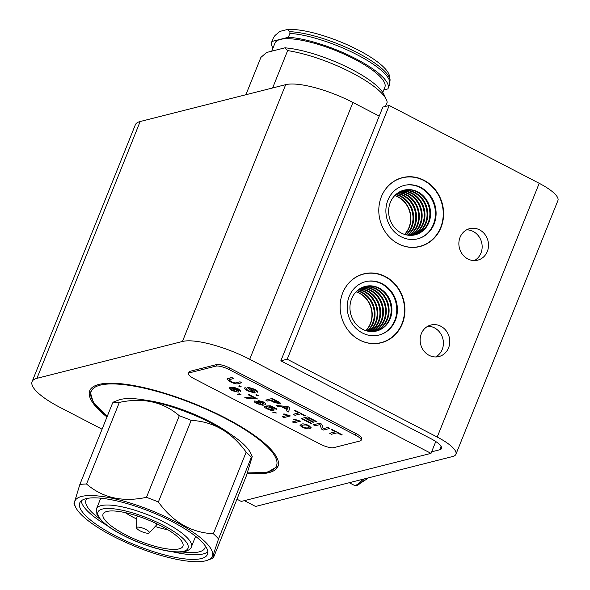 <?xml version="1.0" encoding="UTF-8"?>
<svg xmlns="http://www.w3.org/2000/svg" width="590" height="590" viewBox="0 0 590 590"><rect width="100%" height="100%" fill="white"/><g stroke="black" fill="none" stroke-linecap="round" stroke-linejoin="round"><path stroke-width="0.89" d="M435.774 441.526L431.017 453.363L241.266 501.434L236.959 499.199M102.07 429.21L59.959 407.366A53.874 14.307 21.9 0 1 32.081 381.671A53.874 14.307 21.9 0 1 36.919 378.338L182.443 341.477A53.874 14.307 21.9 0 1 249.703 359.303L431.017 453.363M32.081 381.671L135.324 124.844A53.874 14.307 21.9 0 1 140.162 121.518L285.685 84.658A53.874 14.307 21.9 0 1 352.945 102.476L379.223 116.112M106.982 416.997A101.436 26.934 21.9 0 1 89.732 390.713A101.436 26.934 21.9 0 1 225.476 418.008A101.436 26.934 21.9 0 1 277.956 466.38A101.436 26.934 21.9 0 1 247.203 473.401M385.491 106.414L387.173 102.24A67.732 17.988 21.9 0 0 386.303 99.496A67.732 17.988 21.9 0 0 287.647 50.6L272.624 87.962M245.89 94.732L260.905 57.378L266.673 52.458L284.97 47.82A63.425 16.845 21.9 0 1 344.258 65.726A63.425 16.845 21.9 0 1 383.891 94.393L386.303 99.496M284.97 47.82L287.647 50.6M272.956 48.144A62.651 16.638 21.9 0 1 271.791 41.809A62.651 16.638 21.9 0 1 271.961 41.44L273.517 37.568L275.065 35.444L279.446 31.779A60.055 15.945 21.9 0 1 280.073 31.359L287.419 29.5L289.911 31.683L289.911 33.409L288.355 37.288A62.651 16.638 21.9 0 1 354.988 58.329A62.651 16.638 21.9 0 1 388.05 88.552A62.651 16.638 21.9 0 1 387.881 88.92L383.773 89.96M273.517 37.568L273.347 37.937A62.651 16.638 21.9 0 1 273.517 37.568M287.419 29.5A60.055 15.945 21.9 0 1 348.771 45.445A60.055 15.945 21.9 0 1 389.466 76.007L390.093 79.812A62.075 16.483 21.9 0 0 352.053 50.098A62.075 16.483 21.9 0 0 289.911 31.683M271.732 51.175L274.984 43.092A59.214 15.724 21.9 0 1 354.221 59.022A59.214 15.724 21.9 0 1 384.857 87.261L382.777 92.438M288.355 37.288L271.961 41.44M278.819 32.251L280.073 31.359M167.995 529.82A38.903 10.332 21.9 0 1 165.458 529.296A38.903 10.332 21.9 0 1 155.2 526.479M136.74 519.06A38.903 10.332 21.9 0 1 125.191 512.614M146.63 400.359A64.546 17.139 21.9 0 1 230.218 433.96M160.428 547.645A43.033 11.424 21.9 0 1 118.87 531.044A43.033 11.424 21.9 0 1 103.405 513.499A43.033 11.424 21.9 0 1 147.257 519.569A43.033 11.424 21.9 0 1 183.107 545.544A43.033 11.424 21.9 0 1 160.428 547.645M148.783 531.457A6.888 1.829 21.9 0 1 149.285 532.895A6.888 1.829 21.9 0 1 142.315 531.87A6.888 1.829 21.9 0 1 136.57 527.784A6.888 1.829 21.9 0 1 141.585 527.74A6.888 1.829 21.9 0 1 148.783 531.457M155.089 522.961A10.502 2.788 21.9 0 1 155.391 523.249A10.502 2.788 21.9 0 1 156.306 525.203A10.502 2.788 21.9 0 1 156.158 525.439L149.285 532.895M136.57 527.784L136.769 517.651A10.502 2.788 21.9 0 1 136.821 517.371A10.502 2.788 21.9 0 1 139.255 516.597M85.742 515.756A68.853 18.283 -158.1 0 0 154.573 551.989A68.853 18.283 -158.1 0 0 207.496 554.312A68.853 18.283 -158.1 0 0 150.435 511.663A68.853 18.283 -158.1 0 0 79.731 502.953A68.853 18.283 -158.1 0 0 85.742 515.756M81.258 500.88A68.853 18.283 -158.1 0 0 87.6 511.139A68.853 18.283 -158.1 0 0 107.048 525.52M172.162 551.694A68.853 18.283 -158.1 0 0 207.828 551.761M87.187 498.417A64.074 17.014 -158.1 0 0 86.022 500.114A64.074 17.014 -158.1 0 0 91.612 512.032A64.074 17.014 -158.1 0 0 99.562 518.728M182.266 551.975A64.074 17.014 -158.1 0 0 204.922 547.911A64.074 17.014 -158.1 0 0 205.254 545.883M252.24 456.527L250.647 453.142A74.016 19.654 -158.1 0 0 189.936 413.391A74.016 19.654 -158.1 0 0 118.612 400.064L113.383 402.07L112.638 402.926A82.622 21.941 -158.1 0 1 119.35 402.402C143.134 397.35 163.12 401.79 179.286 415.729A82.622 21.941 -158.1 0 1 191.175 420.39C213.263 421.444 231.597 432.027 246.163 452.139A82.622 21.941 -158.1 0 1 251.34 457.324L252.24 456.527L246.391 475.732L213.587 557.336L212.843 558.192L213.676 553.531L218.536 538.928A82.622 21.941 -158.1 0 0 213.359 533.744C191.271 532.689 172.936 522.106 158.371 501.994A82.622 21.941 -158.1 0 0 146.482 497.333C122.691 502.385 102.712 497.938 86.538 484.007A82.622 21.941 -158.1 0 0 79.834 484.53L73.979 503.735L75.579 507.112A74.016 19.654 -158.1 0 0 81.398 514.79A74.016 19.654 -158.1 0 0 145.811 550.5A74.016 19.654 -158.1 0 0 207.614 560.19A74.016 19.654 -158.1 0 0 203.321 540.108A74.016 19.654 -158.1 0 0 119.954 500.099A74.016 19.654 -158.1 0 0 75.579 507.112M218.536 538.928L251.34 457.324M213.359 533.744L246.163 452.139M158.371 501.994L191.175 420.39M146.482 497.333L179.286 415.729M86.538 484.007L119.35 402.402M79.834 484.53L112.638 402.926M364.31 478.903A17.899 5.9 117.4 0 1 358.049 484.825A17.899 5.9 117.4 0 1 357.54 485.046L366.383 479.346A10.841 3.577 117.4 0 0 367.201 478.468L367.577 478.077M441.084 446.305L439.69 449.787L431.637 451.829M439.69 449.787A20.657 5.487 -158.1 0 0 441.541 448.511A20.657 5.487 -158.1 0 0 430.855 438.658L280.84 360.829L287.205 359.221L437.212 437.05A36.145 9.602 -158.1 0 1 455.915 454.285A36.145 9.602 -158.1 0 1 452.67 456.52L255.573 506.449L244.385 500.645M287.205 359.221L389.208 105.477L539.216 183.306A36.145 9.602 21.9 0 1 557.919 200.548L455.915 454.285M389.208 105.477L382.851 107.085L280.84 360.829M398.42 243.869A35.548 32.199 75.8 0 0 419.933 246.524A35.548 32.199 75.8 0 0 442.419 204.162A35.548 32.199 75.8 0 0 402.476 177.612A35.548 32.199 75.8 0 0 378.861 208.071A35.548 32.199 75.8 0 0 398.42 243.869M359.738 340.098A35.548 32.199 75.8 0 0 381.251 342.761A35.548 32.199 75.8 0 0 403.737 300.399A35.548 32.199 75.8 0 0 363.794 273.849A35.548 32.199 75.8 0 0 340.179 304.3A35.548 32.199 75.8 0 0 359.738 340.098M467.841 258.951A16.269 14.735 75.8 0 0 477.686 260.168A16.269 14.735 75.8 0 0 487.974 240.779A16.269 14.735 75.8 0 0 469.699 228.632A16.269 14.735 75.8 0 0 458.895 242.564A16.269 14.735 75.8 0 0 467.841 258.951M429.1 355.335A16.269 14.735 75.8 0 0 438.938 356.552A16.269 14.735 75.8 0 0 449.233 337.163A16.269 14.735 75.8 0 0 430.951 325.016A16.269 14.735 75.8 0 0 420.146 338.955A16.269 14.735 75.8 0 0 429.1 355.335M474.404 260.574A16.269 14.735 75.8 0 0 481.617 242.387A16.269 14.735 75.8 0 0 466.616 229.827M435.663 356.957A16.269 14.735 75.8 0 0 442.869 338.778A16.269 14.735 75.8 0 0 427.875 326.218M367.223 331.019A23.01 20.849 75.8 0 0 373.558 308.039A23.01 20.849 75.8 0 0 357.046 290.848M366.021 330.68A23.01 20.849 75.8 0 0 371.449 308.57A23.01 20.849 75.8 0 0 356.146 291.718M365.859 330.636A23.01 20.849 75.8 0 0 371.184 308.644A23.01 20.849 75.8 0 0 356.036 291.836M375.52 343.616A35.37 32.044 75.8 0 0 380.285 342.827L380.993 342.643A35.37 32.044 75.8 0 0 403.368 300.487A35.37 32.044 75.8 0 0 363.624 274.07A35.37 32.044 75.8 0 0 344.103 289.867M363.624 274.07L362.916 274.247A35.37 32.044 75.8 0 0 358.344 275.818M356.308 338.048A35.37 32.044 75.8 0 0 359.59 339.995A35.37 32.044 75.8 0 0 380.993 342.643M362.408 332.989A27.531 24.942 75.8 0 0 397.24 306.409A27.531 24.942 75.8 0 0 357.275 285.671A27.531 24.942 75.8 0 0 362.408 332.989M381.066 334.442A27.612 25.016 75.8 0 0 395.838 302.397A27.612 25.016 75.8 0 0 367.585 281.246M362.651 329.294A23.01 20.849 75.8 0 0 376.575 331.012A23.01 20.849 75.8 0 0 391.133 303.584A23.01 20.849 75.8 0 0 365.276 286.401A23.01 20.849 75.8 0 0 349.988 306.114A23.01 20.849 75.8 0 0 362.651 329.294M376.221 331.101A23.01 20.849 75.8 0 0 390.425 303.769A23.01 20.849 75.8 0 0 364.922 286.497M375.152 331.315A23.01 20.849 75.8 0 0 388.323 304.3A23.01 20.849 75.8 0 0 363.882 286.814M374.798 331.374A23.01 20.849 75.8 0 0 387.615 304.477A23.01 20.849 75.8 0 0 363.536 286.932M373.706 331.506A23.01 20.849 75.8 0 0 385.506 305.015A23.01 20.849 75.8 0 0 362.518 287.33M373.337 331.543A23.01 20.849 75.8 0 0 384.805 305.192A23.01 20.849 75.8 0 0 362.179 287.478M372.231 331.587A23.01 20.849 75.8 0 0 382.696 305.723A23.01 20.849 75.8 0 0 361.183 287.957M371.855 331.595A23.01 20.849 75.8 0 0 381.988 305.9A23.01 20.849 75.8 0 0 360.851 288.134M370.727 331.558A23.01 20.849 75.8 0 0 379.886 306.439A23.01 20.849 75.8 0 0 359.87 288.709M370.343 331.528A23.01 20.849 75.8 0 0 379.178 306.616A23.01 20.849 75.8 0 0 359.553 288.916M369.193 331.403A23.01 20.849 75.8 0 0 377.076 307.147A23.01 20.849 75.8 0 0 358.595 289.572M368.802 331.344A23.01 20.849 75.8 0 0 376.368 307.331A23.01 20.849 75.8 0 0 358.285 289.815M367.622 331.115A23.01 20.849 75.8 0 0 374.259 307.862A23.01 20.849 75.8 0 0 357.356 290.575M405.913 234.791A23.01 20.849 75.8 0 0 412.24 211.81A23.01 20.849 75.8 0 0 395.735 194.612M404.703 234.451A23.01 20.849 75.8 0 0 410.139 212.341A23.01 20.849 75.8 0 0 394.835 195.489M404.548 234.4A23.01 20.849 75.8 0 0 409.866 212.407A23.01 20.849 75.8 0 0 394.717 195.6M414.209 247.387A35.37 32.044 75.8 0 0 418.974 246.591L419.682 246.414A35.37 32.044 75.8 0 0 442.058 204.258A35.37 32.044 75.8 0 0 402.306 177.833A35.37 32.044 75.8 0 0 382.785 193.631M402.306 177.833L401.598 178.018A35.37 32.044 75.8 0 0 397.033 179.589M394.99 241.819A35.37 32.044 75.8 0 0 398.272 243.766A35.37 32.044 75.8 0 0 419.682 246.414M401.089 236.752A27.531 24.942 75.8 0 0 435.929 210.18A27.531 24.942 75.8 0 0 395.964 189.442A27.531 24.942 75.8 0 0 401.089 236.752M419.748 238.213A27.612 25.016 75.8 0 0 434.528 206.161A27.612 25.016 75.8 0 0 406.274 185.017M401.333 233.057A23.01 20.849 75.8 0 0 415.257 234.783A23.01 20.849 75.8 0 0 429.815 207.356A23.01 20.849 75.8 0 0 403.958 190.172A23.01 20.849 75.8 0 0 388.67 209.885A23.01 20.849 75.8 0 0 401.333 233.057M414.903 234.864A23.01 20.849 75.8 0 0 429.114 207.532A23.01 20.849 75.8 0 0 403.604 190.26M413.841 235.085A23.01 20.849 75.8 0 0 427.005 208.071A23.01 20.849 75.8 0 0 402.564 190.577M413.479 235.144A23.01 20.849 75.8 0 0 426.297 208.248A23.01 20.849 75.8 0 0 402.218 190.703M412.395 235.277A23.01 20.849 75.8 0 0 424.195 208.779A23.01 20.849 75.8 0 0 401.2 191.101M412.026 235.307A23.01 20.849 75.8 0 0 423.487 208.963A23.01 20.849 75.8 0 0 400.861 191.249M410.92 235.358A23.01 20.849 75.8 0 0 421.385 209.494A23.01 20.849 75.8 0 0 399.865 191.728M410.544 235.358A23.01 20.849 75.8 0 0 420.677 209.671A23.01 20.849 75.8 0 0 399.533 191.905M409.416 235.322A23.01 20.849 75.8 0 0 418.568 210.202A23.01 20.849 75.8 0 0 398.56 192.473M409.032 235.299A23.01 20.849 75.8 0 0 417.868 210.387A23.01 20.849 75.8 0 0 398.235 192.679M407.874 235.167A23.01 20.849 75.8 0 0 415.758 210.918A23.01 20.849 75.8 0 0 397.284 193.343M407.483 235.108A23.01 20.849 75.8 0 0 415.05 211.095A23.01 20.849 75.8 0 0 396.967 193.579M406.311 234.879A23.01 20.849 75.8 0 0 412.948 211.633A23.01 20.849 75.8 0 0 396.038 194.339M300.022 424.984L300.059 425.53L301.416 424.203C302.795 423.539 305.288 423.989 308.887 425.56L311.21 427.779L309.831 428.569C308.452 429.232 305.967 428.783 302.375 427.212L300.059 425.53M300.067 425.515L301.424 424.188C302.803 423.524 305.296 423.974 308.887 425.545L311.21 427.787M329.692 433.281L335.378 431.843L331.167 429.66L331.912 429.476L342.178 434.8L341.433 434.985L337.229 432.802L331.543 434.247L329.692 433.281L335.356 431.836M331.167 429.66L331.919 429.454L342.178 434.8M313.371 424.8L319.802 423.17L321.757 424.188L323.254 428.665L328.047 427.448L329.899 428.406L323.46 430.051L321.506 429.041L320.016 424.557L315.215 425.774L313.364 424.815L319.802 423.17M313.71 422.13L312.966 422.315L306.07 418.738L303.843 419.298L311.586 423.318L310.842 423.502L301.247 418.531L307.685 416.887L316.941 421.688L316.196 421.887L308.784 418.045L306.807 418.546L313.71 422.13L306.837 418.546M303.865 419.291L311.586 423.318M293.171 414.335L298.857 412.897L294.653 410.714L295.398 410.507L305.664 415.839L304.919 416.039L300.708 413.856L295.022 415.301L293.178 414.32L298.842 412.889M276.061 405.463L287.706 406.517L289.793 407.601L288.569 411.953L286.607 410.935L287.094 409.659L281.496 406.753L278.023 406.481L276.061 405.463L287.699 406.532L289.786 407.616L288.569 411.953M255.817 394.939L256.643 394.732L258.324 395.602L257.491 395.831L255.817 394.939M245.079 387.667L244.562 388.036L245.086 387.652L246.937 388.611C246.185 389.009 246.849 389.754 248.936 390.86L253.25 392.011L248.656 388.648L248.117 387.276L254.43 389.194C257.247 390.632 258.243 391.635 257.402 392.195L253.759 389.437L250.02 388.235L254.224 391.502L254.946 393.08L248.272 391.104C244.99 389.415 243.921 388.264 245.079 387.667L246.937 388.611M257.778 391.915L257.395 392.217C258.236 391.649 257.247 390.646 254.423 389.208L254.43 389.194M255.308 392.859L254.946 393.095L254.224 391.502L250.02 388.235L249.924 388.626M238.655 386.037L239.474 385.823L241.163 386.701L240.329 386.922L238.648 386.052L239.474 385.823L241.155 386.716M229.06 379.864L231.037 381.509C233.574 382.763 235.351 383.168 236.376 382.711L240.034 381.789L241.885 382.748L238.176 383.699C236.583 384.238 233.972 383.603 230.351 381.811L226.98 379.06L228.079 378.463L231.789 377.504L233.64 378.47L229.053 379.872L231.037 381.509C233.566 382.777 235.344 383.183 236.369 382.726L240.034 381.789L241.878 382.763M226.98 379.06L231.789 377.504M229.333 369.687A10.76 2.854 -158.1 0 0 215.903 366.125L189.412 372.836A10.76 2.854 -158.1 0 0 188.446 373.5A10.76 2.854 -158.1 0 0 194.014 378.632L320.223 444.115A10.76 2.854 -158.1 0 0 333.652 447.67L360.143 440.959A10.76 2.854 -158.1 0 0 361.117 440.295A10.76 2.854 -158.1 0 0 355.549 435.162L229.333 369.687L229.953 368.145A10.76 2.854 -158.1 0 0 216.523 364.583L190.032 371.294A10.76 2.854 -158.1 0 0 189.066 371.958L188.446 373.5M265.743 400.108L272.167 398.479L278.878 402.004C280.604 403.059 281.002 403.73 280.08 404.01L273.443 402.063L270.227 400.396L267.594 401.067L265.743 400.108L272.174 398.464L278.886 401.989C280.611 403.044 281.01 403.715 280.088 403.995M280.545 403.693L280.08 404.01M234.363 387.446L238.456 389.002C240.587 390.145 241.295 390.934 240.602 391.384L235.978 388.456L232.268 388.183L236.31 389.606C238.64 390.934 239.238 391.782 238.102 392.151L231.752 390.573L229.045 388.08L230.248 387.387L234.363 387.446L238.448 389.017C240.58 390.16 241.288 390.956 240.595 391.406L240.853 391.148M238.655 391.79L238.094 392.166C239.23 391.797 238.633 390.949 236.302 389.621L232.268 388.183M237.519 394.26L239.341 394.445L238.507 394.009L239.334 393.788L241.015 394.658L237.519 394.518L239.348 394.43M244.739 397.225L254.969 398.272L248.235 394.791L249.061 394.57L257.476 398.936L246.414 398.117L244.739 397.225M254.231 401.252L254.71 400.935L258.833 401.82L258.125 400.477L263.428 401.96C265.611 403.118 266.304 403.899 265.515 404.305M258.125 400.477L263.428 401.974C265.603 403.132 266.304 403.921 265.507 404.32L262.299 403.634L263.103 405.308M265.876 404.062L265.507 404.32M262.299 403.634L263.096 405.323L263.524 405.042M268.988 406.849L271.761 407.933C274.077 409.268 274.667 410.109 273.524 410.478L271.017 410.338L266.901 408.811C264.586 407.557 263.826 406.702 264.637 406.23L264.313 406.517L264.644 406.215L266.407 407.071L267.661 408.612L271.798 409.6C272.646 409.386 272.233 408.818 270.544 407.897L266.127 405.986L270.773 405.832L276.998 409.062L276.172 409.29L271.319 406.768L268.988 406.849L271.761 407.933C274.084 409.253 274.675 410.094 273.531 410.463M274.084 410.109L273.524 410.478M272.86 412.58L274.689 412.764L273.849 412.344L274.675 412.122L276.356 412.993L272.86 412.58M283.296 414.114L284.056 413.922L290.376 415.943L283.945 417.587L282.263 416.695L287.242 415.434L283.296 414.114L284.056 413.9L290.369 415.957M292.36 421.953L297.367 420.677L293.4 419.335L294.159 419.143L300.472 421.179L294.041 422.824L292.367 421.931L297.338 420.677M361.117 440.295L361.729 438.753A10.76 2.854 -158.1 0 0 356.168 433.628L229.953 368.145M231.781 377.526L233.633 378.485M247.785 387.497L254.423 389.208M246.605 388.913L246.93 388.626C246.178 389.024 246.841 389.769 248.928 390.875L253.051 392.144M255.809 394.953L256.643 394.732L258.317 395.617M270.972 400.212L274.136 401.849L278.517 402.852L273.281 399.629L270.972 400.212M270.994 400.204L278.215 403.036M285.921 407.1L282.794 406.857L287.278 409.18L288.001 407.262L285.921 407.1M287.691 408.088L288.001 407.262L287.691 408.088M287.986 407.307L287.699 408.074L287.986 407.307M282.839 406.857L287.286 409.165M305.657 415.854L295.398 410.507M294.653 410.714L295.391 410.529M301.247 418.531L307.685 416.887M307.678 416.901L316.933 421.702M319.795 423.185L321.749 424.203L323.246 428.679L328.047 427.448L329.891 428.421M229.053 388.065L230.24 387.401L234.355 387.46M232.364 390.315L232.371 390.3C230.697 389.363 230.262 388.751 231.051 388.478C230.255 388.766 230.69 389.378 232.364 390.315L236.391 391.295C237.195 391.052 236.767 390.477 235.1 389.57L230.69 388.744M236.391 391.295L232.371 390.3M238.507 394.009L239.334 393.788L241.015 394.658M248.235 394.791L249.061 394.57M244.732 397.24L254.969 398.287M249.061 394.585L257.476 398.951M263.096 405.323L256.938 403.634C254.423 402.284 253.678 401.384 254.703 400.949L258.826 401.834M254.231 401.266L254.71 400.935M259.799 401.348L260.905 402.638L263.804 403.457L262.705 402.174L259.563 401.502M263.804 403.457L260.913 402.623L259.806 401.333M256.399 401.82L257.69 403.457L261.422 404.445L260.109 402.8L256.06 402.063M261.429 404.43L257.697 403.442L256.407 401.805M264.637 406.23L266.407 407.071M266.127 405.986L270.773 405.832L276.998 409.077M266.201 407.292L267.661 408.612M267.654 408.627L271.791 409.615M273.849 412.344L274.675 412.122M272.853 412.594L274.682 412.779M274.667 412.137L276.356 413.007M282.263 416.71L287.271 415.441M293.392 419.35L294.159 419.143L300.472 421.194M303.105 425.073L301.785 425.737L303.113 427.02C305.627 428.008 307.309 428.229 308.15 427.691L309.462 427.042L308.12 425.737L305.937 424.948L303.105 425.073M301.785 425.729L303.12 427.005C305.635 427.986 307.316 428.215 308.157 427.676L309.47 427.027M352.945 102.476L249.703 359.303M140.162 121.518L36.919 378.338M285.685 84.658L182.443 341.477M289.911 33.409A62.651 16.638 21.9 0 1 356.544 54.457A62.651 16.638 21.9 0 1 389.606 84.68L390.093 79.812M107.218 416.4A99.835 26.513 21.9 0 1 127.204 385.071A99.835 26.513 21.9 0 1 254.961 436.467A99.835 26.513 21.9 0 1 247.409 472.804M100.75 498.196L96.495 508.794A51.123 13.577 21.9 0 1 148.99 515.262A51.123 13.577 21.9 0 1 191.359 546.93L195.615 536.332M162.663 549.88A48.542 12.892 21.9 0 1 97.829 512.459A48.542 12.892 21.9 0 1 168.497 528.175A48.542 12.892 21.9 0 1 162.663 549.88M362.747 479.301A18.504 6.099 117.4 0 1 353.801 485.076C356.058 485.555 357.474 485.467 358.049 484.825M437.212 437.05L539.216 183.306M215.903 366.125L216.523 364.583M189.412 372.836L190.032 371.294M355.549 435.162L356.168 433.628M388.05 88.552L389.606 84.68M271.791 41.809L273.347 37.937M247.365 472.929L267.174 472.398L278.03 466.203M89.805 390.536L93.323 402.483L107.166 416.525M96.495 508.794L96.966 514.849L101.554 520.867C105.949 525.13 112.233 529.488 120.419 533.928C134.38 541.347 148.584 546.738 163.032 550.094C172.649 552.24 180.075 552.69 185.319 551.444C188.896 550.256 190.909 548.752 191.359 546.93M156.306 525.203L156.874 523.802M136.821 517.371L137.389 515.97M207.614 560.19L212.843 558.192M349.258 482.716L353.801 485.076"/></g></svg>

